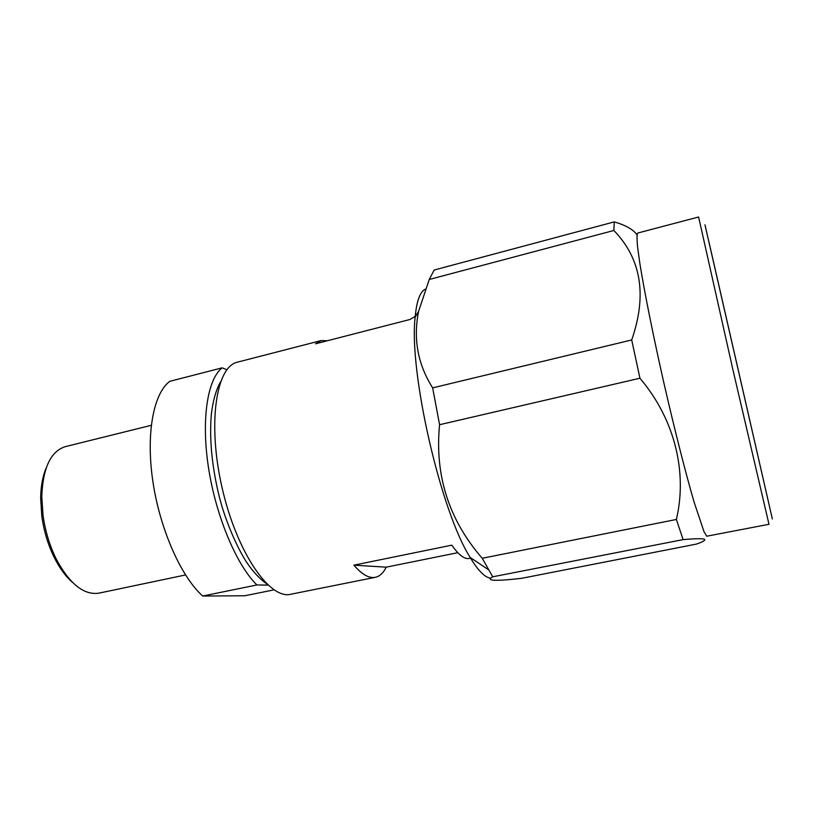 <?xml version="1.0" encoding="UTF-8"?>
<svg xmlns="http://www.w3.org/2000/svg" width="813" height="813" viewBox="0 0 813 813"><rect width="100%" height="100%" fill="white"/><g stroke="black" fill="none" stroke-linecap="round" stroke-linejoin="round"><path stroke-width="1.22" d="M425.24 289.194C419.996 291.806 416.622 301.135 415.148 317.192C408.644 371.206 440.809 511.662 470.168 557.454C478.044 570.563 484.843 577.474 490.544 578.195M492.729 576.803L683.103 539.619C695.542 538.521 702.696 538.43 704.566 539.354C705.572 540.31 702.839 541.885 696.375 544.1L521.702 578.307C494.843 581.397 485.188 580.889 492.729 576.803L482.231 558.277C448.837 519.853 434.62 475.331 439.569 424.711L432.658 387.872C417.75 364.315 413.075 338.777 418.624 311.257L429.254 279.479L434.162 270.028L614.272 221.888C625.583 225.191 633.154 229.459 636.996 234.723M429.254 279.479L613.866 230.486L614.272 221.888M432.658 387.872L631.701 339.956C647.229 295.322 641.284 258.829 613.866 230.486M439.569 424.711L639.943 378.228L631.701 339.956M482.231 558.277L676.375 519.456C687.503 472.424 674.993 419.579 639.943 378.228M683.103 539.619L676.375 519.456M706.721 536.214L703.977 531.58L694.15 502.261C685.664 473.217 674.353 428.715 663.672 382.019C653.124 335.363 644.404 291.786 639.953 264.032L637.595 247.071C636.823 238.931 636.864 234.256 637.717 233.046L698.611 217L733.163 370.799L768.986 524.294L706.721 536.214M708.794 241.288L768.671 502.861L708.794 241.288M457.79 552.688L386.226 567.169C383.36 572.972 379.722 576.356 375.311 577.311L290.688 594.283C269.581 599.781 236.725 552.19 222.112 487.83C207.264 423.532 216.136 366.378 237.528 362.151L321.105 340.586L327.415 340.738M471.134 558.104L469.355 558.46C464.518 559.435 458.664 554.994 451.815 545.157L353.909 565.157C361.948 574.506 369.092 578.561 375.311 577.311M321.105 340.586L315.576 343.787L409.772 319.529L415.738 316.186M274.001 589.862L244.825 595.766L202.711 596.041C181.116 576.803 159.927 529.253 152.864 481.387C145.751 433.471 153.586 393.055 169.866 381.307L222.132 367.842L226.888 369.722M268.046 585.116L256.908 584.964L202.711 596.041M256.908 584.964C236.644 565.157 216.116 516.763 208.595 468.318C201.024 419.843 207.396 379.295 222.132 367.842M72.52 582.413C65.711 576.508 59.613 568.196 54.227 557.464C47.997 544.751 43.851 530.93 41.788 516.011L40.66 498.206C40.833 486.194 42.703 476.052 46.27 467.78M151.248 425.321L65.406 446.611C50.833 451.174 42.957 467.709 41.778 496.235L42.987 515.005C45.162 530.757 49.542 545.34 56.097 558.744C69.562 583.917 83.851 595.38 98.962 593.144L185.516 574.954M386.226 567.169L353.909 565.157M772.35 518.979L704.962 224.815L772.35 518.979M470.168 557.454L488.247 569.578M415.148 317.192L418.624 311.257M266.705 583.846C260.638 579.628 254.632 573.419 248.697 565.238C239.744 553.003 226.36 524.578 219.297 496.794C211.929 466.632 209.266 439.162 211.319 414.376C212.976 400.687 216.024 389.884 220.475 381.978M54.227 557.464L56.097 558.744M40.66 498.206L41.778 496.235"/></g></svg>
